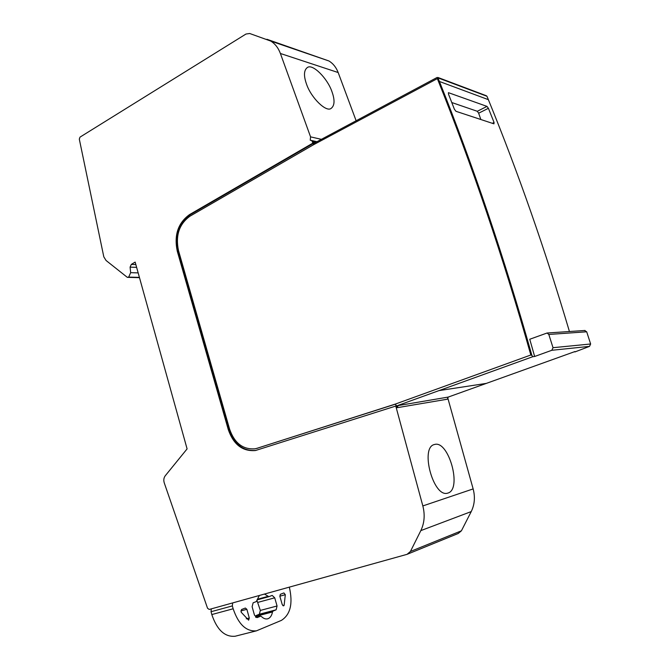 <?xml version="1.0" encoding="UTF-8"?>
<svg xmlns="http://www.w3.org/2000/svg" width="670" height="670" viewBox="0 0 670 670"><rect width="100%" height="100%" fill="white"/><g stroke="black" fill="none" stroke-linecap="round" stroke-linejoin="round"><path stroke-width="1" d="M395.752 405.978L422.837 505.934C425.107 514.828 424.437 523.052 420.827 530.615L410.425 551.469L407.059 554.333L209.224 609.449L207.533 608.243L164.485 483.547C163.396 480.616 163.631 478.045 165.197 475.842L187.097 448.892L135.156 262.087L131.32 264.39L130.089 267.129L130.658 272.665L128.69 277.095L127.325 277.347L106.069 260.496L103.808 256.836L79.303 139.126L80.006 137.124L245.974 34.036L249.692 33.5L270.755 41.071C275.11 43.785 278.318 47.922 280.387 53.474L310.562 136.864L310.243 140.206L311.977 140.775L312.84 143.137L189.501 214.618C178.011 222.976 173.94 235.17 177.274 251.191L228.328 429.738C233.57 444.637 242.599 451.563 255.429 450.533L396.38 405.869L395.25 404.111L257.255 448.23L395.308 404.186M530.833 355L531.896 355.418C504.267 257.741 473.43 166.42 439.411 81.472L437.962 77.862L437.343 78.624C471.755 164.251 502.919 256.375 530.833 355L395.25 404.111M437.343 78.624L313.434 144.787L190.004 216.167C179.192 224.031 175.356 235.497 178.488 250.563L229.626 429.244C234.542 443.213 243.017 449.729 255.044 448.791L257.255 448.23M312.84 143.137L313.51 143.288L190.238 214.693C178.756 223.043 174.677 235.229 178.011 251.233L229.048 429.621C234.224 444.394 243.185 451.329 255.915 450.433M313.434 144.787L313.51 143.288M255.747 448.649L257.958 448.096M531.896 355.418L532.801 356.691L398.215 405.342L397.201 407.695L396.213 405.25M447.652 397.503L473.146 488.916C475.281 497.048 474.645 504.602 471.236 511.579L461.412 530.808L458.238 533.479L407.059 554.333M447.979 493.053C462.308 489.125 448.691 440.081 434.612 444.47L434.386 444.528C419.788 447.409 433.348 497.911 447.635 493.154L447.979 493.053M574.952 351.549L448.238 397.076L396.69 405.819M437.962 77.862L486.964 96.271L488.371 99.663C518.036 172.182 545.053 249.466 569.433 331.516M313.711 143.841L312.999 141.002L316.408 141.998M437.971 77.812L437.049 77.494L313.853 143.363M311.977 140.775L312.999 141.002M266.928 39.279L328.987 60.995C333.141 63.549 336.206 67.402 338.174 72.544L356.13 120.759M316.257 142.073L314.314 142.174L313.326 141.311M485.633 95.467L486.964 96.271M310.243 140.206L316.96 141.705M310.562 136.864L321.391 139.335M331.96 91.681C327.396 78.155 312.413 63.29 307.287 67.578C303.845 70.275 303.585 75.769 306.5 84.052C311.048 97.828 326.307 112.602 331.139 108.381C334.69 105.634 334.966 100.073 331.96 91.681M130.089 267.129L136.621 267.372M235.84 636.065L235.145 636.24C224.793 637.17 217.013 629.942 211.812 614.558L211.042 611.727L211.31 608.863M289.331 587.129C293.091 603.544 290.437 614.633 281.383 620.395L256.468 630.83C246.225 631.71 238.453 624.356 233.152 608.77L232.348 605.906L232.658 602.916M245.354 608.033L241.502 609.541L241.125 612.162L248.637 620.177L249.299 618.016L246.862 609.323L245.354 608.033M259.332 595.488L256.342 601.559L253.134 602.807L252.113 606.719L254.483 615.152L257.087 617.606L260.597 616.199L261.426 616.517C263.427 618.485 265.462 619.264 267.514 618.854L268.243 618.628C270.429 617.581 271.844 615.361 272.481 611.97L273.059 611.073L276.132 609.809L277.062 605.99L274.725 597.816L272.188 595.404L268.871 596.677L264.466 594.056M285.32 594.7L284.13 605.312L283.561 605.881L282.246 604.616L279.867 596.308L280.345 594.315L283.904 592.925L285.32 594.7L279.834 596.191M256.978 600.479L260.328 610.429L259.357 614.231L256.25 615.495L255.53 617.028M268.243 618.628L267.062 618.929M410.425 551.469L461.412 530.808M532.801 356.691L534.652 356.482L529.744 339.255L547.072 333.015L548.814 334.456L553.026 347.697L551.829 350.284L534.652 356.482M584.533 330.511L586.694 331.792L590.639 343.986L589.516 346.373L574.927 351.943M486.99 106.396L488.405 108.289L494.058 122.451L493.949 123.841L455.952 111.295L454.402 109.252L448.49 94.093L448.431 92.669L486.99 106.396L477.3 111.287L451.798 102.535M480.842 119.52L478.648 113.197L477.3 111.287M397.201 407.695L447.3 399.211L448.238 397.076M189.501 214.618L190.238 214.693M422.837 505.934L473.146 488.916M439.411 81.472L488.371 99.663M280.387 53.474L338.174 72.544M128.69 277.095L139.402 277.372M130.658 272.665L138.154 272.899M131.32 264.39L135.843 264.575M211.042 611.727L232.348 605.906M211.812 614.558L233.152 608.77M246.862 609.323L240.832 610.94M249.299 618.016L246.275 618.812M268.042 596.359L257.272 599.29M268.804 596.694L257.113 599.876M274.725 597.816L258.034 602.338M277.062 605.99L260.328 610.429M276.132 609.809L259.357 614.231M273.059 611.073L256.25 615.495M272.481 611.97L255.664 616.383M260.488 616.232L256.007 617.405M284.13 605.312L282.849 605.646M420.827 530.615L471.236 511.579M488.405 108.289L478.648 113.197M494.058 122.451L492.324 123.305M551.829 350.284L589.516 346.373M438.741 390.644L486.562 383.357M553.026 347.697L590.639 343.986M548.814 334.456L586.694 331.792M228.328 429.738L229.048 429.621M177.274 251.191L178.011 251.233M311.918 140.742L316.743 141.814M314.314 142.174L315.151 142.358M437.912 77.46L486.42 95.768M270.755 41.071L328.987 60.995M127.736 277.363L139.486 277.665M256.468 630.83L235.145 636.24M268.846 596.685L257.113 599.885M260.538 616.207L255.999 617.397M547.072 333.015L585.052 330.469"/></g></svg>
